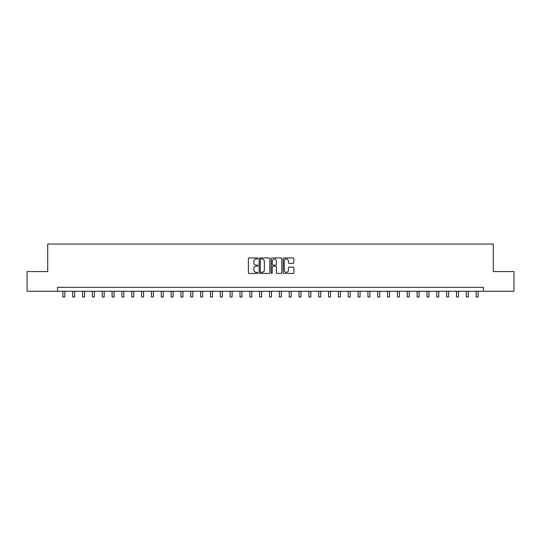 <?xml version="1.0" encoding="UTF-8"?>
<svg xmlns="http://www.w3.org/2000/svg" width="541" height="541" viewBox="0 0 541 541"><rect width="100%" height="100%" fill="white"/><g stroke="black" fill="none" stroke-linecap="round" stroke-linejoin="round"><path stroke-width="0.81" d="M257.901 258.49A0.541 0.541 0 0 0 257.36 257.949L249.151 257.949A0.771 0.771 0 0 0 248.38 258.726L248.38 272.63A0.771 0.771 0 0 0 249.151 273.408L257.36 273.408A0.541 0.541 0 0 0 257.901 272.867A0.541 0.541 0 0 0 257.36 272.326L256.299 272.326A2.475 2.475 0 0 1 253.83 269.851L253.83 268.694A2.475 2.475 0 0 1 256.299 266.219L257.36 266.219A0.541 0.541 0 0 0 257.901 265.678A0.541 0.541 0 0 0 257.36 265.137L256.299 265.137A2.475 2.475 0 0 1 253.83 262.662L253.83 261.506A2.475 2.475 0 0 1 256.299 259.031L257.36 259.031A0.541 0.541 0 0 0 257.901 258.49M293.08 263.399A0.771 0.771 0 0 0 293.858 262.628L293.858 258.726A0.771 0.771 0 0 0 293.08 257.949L283.964 257.949A0.771 0.771 0 0 0 283.193 258.726L283.193 272.63A0.771 0.771 0 0 0 283.964 273.408L293.08 273.408A0.771 0.771 0 0 0 293.858 272.63L293.858 267.917A0.771 0.771 0 0 0 293.08 267.146L289.178 267.146A0.771 0.771 0 0 0 288.407 267.917L288.407 270.257A2.069 2.069 0 0 1 286.338 272.326A2.069 2.069 0 0 1 284.275 270.257L284.275 261.1A2.069 2.069 0 0 1 286.338 259.031A2.069 2.069 0 0 1 288.407 261.1L288.407 262.628A0.771 0.771 0 0 0 289.178 263.399L293.08 263.399M57.556 291.261L27.05 291.261L27.05 271.582L47.716 271.582L47.716 244.032L493.284 244.032L493.284 271.582L513.95 271.582L513.95 291.261L483.444 291.261L483.444 287.325L57.556 287.325L57.556 291.261L483.444 291.261M269.824 258.726A0.771 0.771 0 0 0 269.053 257.949L259.93 257.949A0.771 0.771 0 0 0 259.159 258.726L259.159 272.63A0.771 0.771 0 0 0 259.93 273.408L269.053 273.408A0.771 0.771 0 0 0 269.824 272.63L269.824 258.726M271.947 257.949L281.07 257.949A0.771 0.771 0 0 1 281.841 258.726L281.841 272.63A0.771 0.771 0 0 1 281.07 273.408L277.168 273.408A0.771 0.771 0 0 1 276.39 272.63L276.39 266.99A0.771 0.771 0 0 0 275.619 266.219L273.029 266.219A0.771 0.771 0 0 0 272.258 266.99L272.258 272.867A0.541 0.541 0 0 1 271.717 273.408A0.541 0.541 0 0 1 271.176 272.867L271.176 258.726A0.771 0.771 0 0 1 271.947 257.949M260.782 259.031A0.541 0.541 0 0 0 260.241 259.572L260.241 271.785A0.541 0.541 0 0 0 260.782 272.326L261.905 272.326A2.475 2.475 0 0 0 264.373 269.851L264.373 261.506A2.475 2.475 0 0 0 261.905 259.031L260.782 259.031M276.39 261.141A2.069 2.069 0 0 0 274.328 259.071A2.069 2.069 0 0 0 272.258 261.141L272.258 264.366A0.771 0.771 0 0 0 273.029 265.137L275.619 265.137A0.771 0.771 0 0 0 276.39 264.366L276.39 261.141M62.871 291.261L62.871 296.968L64.839 296.968L64.839 291.261M72.71 291.261L72.71 296.968L74.678 296.968L74.678 291.261M82.55 291.261L82.55 296.968L84.518 296.968L84.518 291.261M92.389 291.261L92.389 296.968L94.357 296.968L94.357 291.261M102.229 291.261L102.229 296.968L104.197 296.968L104.197 291.261M112.068 291.261L112.068 296.968L114.036 296.968L114.036 291.261M121.908 291.261L121.908 296.968L123.882 296.968L123.882 291.261M131.754 291.261L131.754 296.968L133.722 296.968L133.722 291.261M141.593 291.261L141.593 296.968L143.561 296.968L143.561 291.261M151.433 291.261L151.433 296.968L153.401 296.968L153.401 291.261M161.272 291.261L161.272 296.968L163.24 296.968L163.24 291.261M171.112 291.261L171.112 296.968L173.079 296.968L173.079 291.261M180.951 291.261L180.951 296.968L182.919 296.968L182.919 291.261M190.79 291.261L190.79 296.968L192.758 296.968L192.758 291.261M200.637 291.261L200.637 296.968L202.605 296.968L202.605 291.261M210.476 291.261L210.476 296.968L212.444 296.968L212.444 291.261M220.315 291.261L220.315 296.968L222.283 296.968L222.283 291.261M230.155 291.261L230.155 296.968L232.123 296.968L232.123 291.261M239.994 291.261L239.994 296.968L241.962 296.968L241.962 291.261M249.834 291.261L249.834 296.968L251.802 296.968L251.802 291.261M259.673 291.261L259.673 296.968L261.641 296.968L261.641 291.261M269.513 291.261L269.513 296.968L271.487 296.968L271.487 291.261M279.359 291.261L279.359 296.968L281.327 296.968L281.327 291.261M289.198 291.261L289.198 296.968L291.166 296.968L291.166 291.261M299.038 291.261L299.038 296.968L301.006 296.968L301.006 291.261M308.877 291.261L308.877 296.968L310.845 296.968L310.845 291.261M318.717 291.261L318.717 296.968L320.685 296.968L320.685 291.261M328.556 291.261L328.556 296.968L330.524 296.968L330.524 291.261M338.395 291.261L338.395 296.968L340.363 296.968L340.363 291.261M348.242 291.261L348.242 296.968L350.21 296.968L350.21 291.261M358.081 291.261L358.081 296.968L360.049 296.968L360.049 291.261M367.921 291.261L367.921 296.968L369.888 296.968L369.888 291.261M377.76 291.261L377.76 296.968L379.728 296.968L379.728 291.261M387.599 291.261L387.599 296.968L389.567 296.968L389.567 291.261M397.439 291.261L397.439 296.968L399.407 296.968L399.407 291.261M407.278 291.261L407.278 296.968L409.246 296.968L409.246 291.261M417.118 291.261L417.118 296.968L419.092 296.968L419.092 291.261M426.964 291.261L426.964 296.968L428.932 296.968L428.932 291.261M436.803 291.261L436.803 296.968L438.771 296.968L438.771 291.261M446.643 291.261L446.643 296.968L448.611 296.968L448.611 291.261M456.482 291.261L456.482 296.968L458.45 296.968L458.45 291.261M466.322 291.261L466.322 296.968L468.29 296.968L468.29 291.261M476.161 291.261L476.161 296.968L478.129 296.968L478.129 291.261"/></g></svg>
